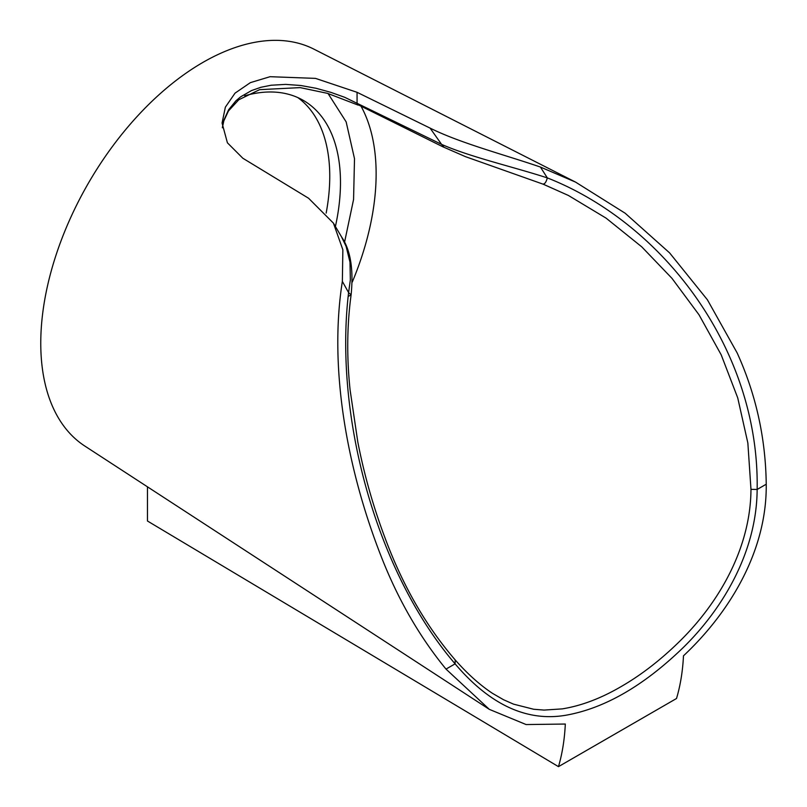 <?xml version="1.0" encoding="UTF-8"?>
<svg xmlns="http://www.w3.org/2000/svg" width="807" height="807" viewBox="0 0 807 807"><rect width="100%" height="100%" fill="white"/><g stroke="black" fill="none" stroke-linecap="round" stroke-linejoin="round"><path stroke-width="1.21" d="M344.508 242.443L353.567 199.5L354.505 158.697L346.153 121.877L328.056 93.511M543.202 184.188L568.481 195.506L606.097 218.142L641.747 246.841L671.949 278.314L699.033 314.821L721.196 354.828L737.729 397.881L747.857 443.023L750.974 489.355C750.621 548.124 718.956 602.466 680.291 640.697C661.135 659.622 641.313 674.985 620.805 686.767C600.67 698.489 581.121 705.853 562.176 708.889L544.069 710.079L533.699 709.262L513.514 704.138L503.618 699.78L492.603 693.415C480.236 685.254 467.919 674.269 455.652 660.449C426.278 626.565 402.733 585.711 385.01 537.886C373.258 506.695 364.189 474.718 357.804 441.974L350.107 390.043C346.647 357.138 346.98 325.413 351.106 294.888L348.402 296.31M341.432 236.703L346.082 246.306L349.986 262.204L350.349 279.898L348.594 292.618C333.937 415.131 375.82 571.356 455.098 663.848C489.778 704.682 526.598 721.841 565.556 715.295C604.534 708.465 643.925 685.728 683.731 647.073C723.758 607.621 756.764 550.919 757.148 489.466C759.589 350.682 664.353 223.922 547.317 177.893C546.178 182.17 544.695 184.218 542.839 184.046L568.33 195.425M540.418 167.049C504.526 154.712 460.474 143.263 430.081 128.101L357.067 92.311L315.497 78.38L270.083 76.695L250.382 82.637L235.039 93.138L225.365 107.16L222.066 123.037L227.403 142.799L242.846 158.253L308.587 198.25L333.422 223.136L342.864 249.767L342.36 281.401C328.721 367.73 346.808 469.341 381.822 558.081C398.426 600.146 419.832 637.157 446.009 669.094L489.314 709.353L526.124 724.555L565.314 724.04C564.567 739.444 562.287 753.647 558.474 766.65L676.518 698.499C680.402 685.456 682.712 671.232 683.479 655.819C728.59 613.512 766.983 551.948 766.236 484.22C765.651 438.13 755.957 394.371 737.154 352.931L707.416 299.8L669.598 252.884L625.143 213.209L575.522 182.089L540.418 167.049L547.317 177.893C513.091 166.767 470.542 157.133 441.59 144.372L443.709 146.894M543.01 184.137L465.528 156.679L442.74 146.733L359.246 105.293M430.081 128.101L441.59 144.372L344.69 97.294L330.789 92.331L316.031 88.276L300.799 85.502L285.708 84.392L271.142 85.229L260.933 87.277L251.481 90.586L240.597 96.86L235.947 100.774L228.603 109.772L223.932 120.051L222.339 127.677M342.36 281.401L348.594 292.618L351.106 294.888C353.648 269.387 350.531 250.16 341.744 237.218M575.522 182.089L313.893 49.136A229.238 132.348 120 0 0 138.532 114.957A229.238 132.348 120 0 0 40.764 343.197A229.238 132.348 120 0 0 84.765 446.009L489.314 709.353M244.723 95.781A179.457 103.609 -60 0 1 303.311 100.391A179.457 103.609 -60 0 1 335.409 226.485M326.159 213.088A179.457 103.609 120 0 0 297.793 97.576M147.459 486.823L147.459 520.999L558.474 766.65M352.245 282.157A215.368 124.349 120 0 0 361.284 106.645M455.178 660.126L455.098 663.848L446.009 669.094M766.236 484.22L757.148 489.466L750.974 489.355M357.067 92.311L357.067 102.771L358.217 105.132L327.571 93.37L300.184 87.62L259.622 89.658L238.781 99.765L228.442 110.983L223.832 120.889L222.359 127.778M341.734 237.218L333.422 223.136"/></g></svg>
